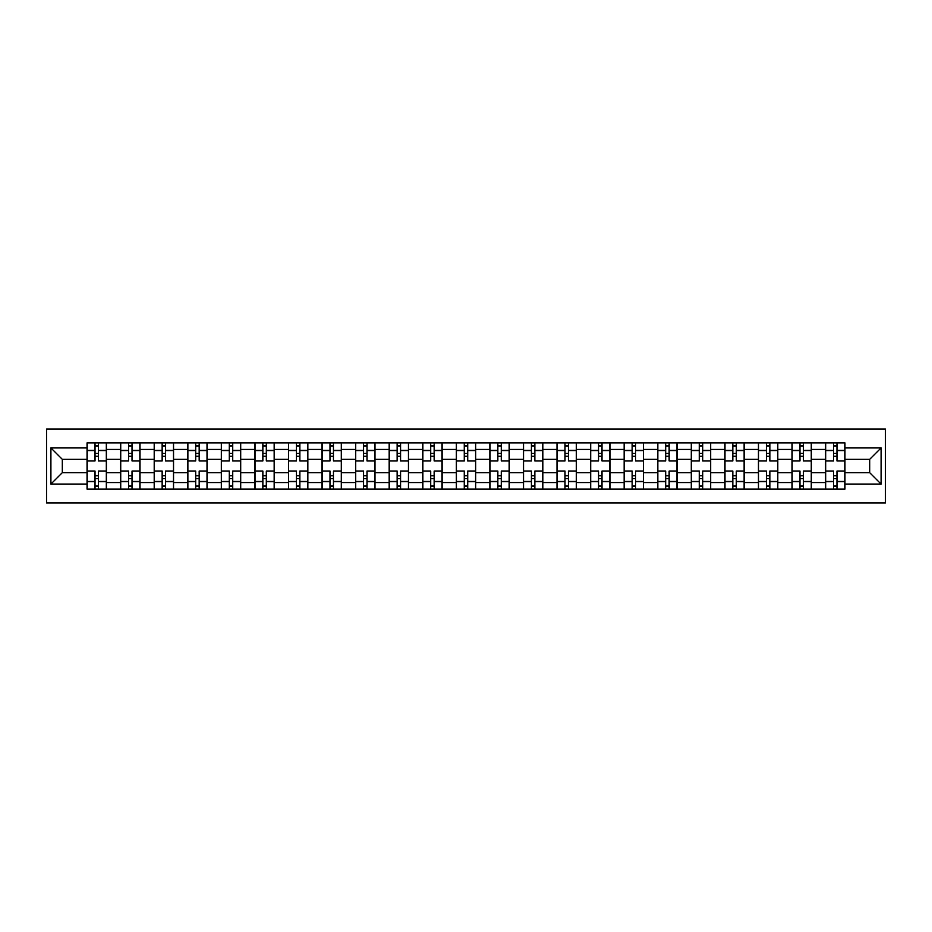 <?xml version="1.0" encoding="UTF-8"?>
<svg xmlns="http://www.w3.org/2000/svg" width="932" height="932" viewBox="0 0 932 932"><rect width="100%" height="100%" fill="white"/><g stroke="black" fill="none" stroke-linecap="round" stroke-linejoin="round"><path stroke-width="1.4" d="M46.6 502.907L885.4 502.907L885.4 429.093L46.6 429.093L46.6 502.907M120.624 489.137L120.624 449.434L106.423 449.434L106.423 489.137M106.423 449.434L106.423 442.863M120.624 449.434L120.624 442.863M139.986 442.863L139.986 489.137M154.199 489.137L154.199 442.863M173.562 442.863L173.562 489.137M187.763 489.137L187.763 442.863M207.125 442.863L207.125 489.137M221.327 489.137L221.327 442.863M240.701 442.863L240.701 489.137M254.902 489.137L254.902 442.863M274.264 442.863L274.264 489.137M288.466 489.137L288.466 442.863M307.84 442.863L307.84 489.137M322.041 489.137L322.041 442.863M341.403 442.863L341.403 489.137M355.605 489.137L355.605 442.863M374.979 442.863L374.979 489.137M389.18 489.137L389.18 442.863M408.542 442.863L408.542 489.137M422.744 489.137L422.744 442.863M442.118 442.863L442.118 489.137M456.319 489.137L456.319 442.863M475.681 442.863L475.681 489.137M489.882 489.137L489.882 442.863M509.256 442.863L509.256 489.137M523.458 489.137L523.458 442.863M542.82 442.863L542.82 489.137M557.021 489.137L557.021 442.863M576.395 442.863L576.395 489.137M590.597 489.137L590.597 442.863M609.959 442.863L609.959 489.137M624.16 489.137L624.16 442.863M643.534 442.863L643.534 489.137M657.736 489.137L657.736 442.863M677.098 442.863L677.098 489.137M691.299 489.137L691.299 442.863M710.673 442.863L710.673 489.137M724.875 489.137L724.875 442.863M744.237 442.863L744.237 489.137M758.438 489.137L758.438 442.863M777.801 442.863L777.801 489.137M792.014 489.137L792.014 442.863M811.376 442.863L811.376 489.137M825.577 489.137L825.577 442.863M825.577 472.675L811.376 472.675M792.014 472.675L777.801 472.675M758.438 472.675L744.237 472.675M724.875 472.675L710.673 472.675M691.299 472.675L677.098 472.675M657.736 472.675L643.534 472.675M624.16 472.675L609.959 472.675M590.597 472.675L576.395 472.675M557.021 472.675L542.82 472.675M523.458 472.675L509.256 472.675M489.882 472.675L475.681 472.675M456.319 472.675L442.118 472.675M422.744 472.675L408.542 472.675M389.18 472.675L374.979 472.675M355.605 472.675L341.403 472.675M322.041 472.675L307.84 472.675M288.466 472.675L274.264 472.675M254.902 472.675L240.701 472.675M221.327 472.675L207.125 472.675M187.763 472.675L173.562 472.675M154.199 472.675L139.986 472.675M120.624 472.675L106.423 472.675M825.577 459.325L811.376 459.325M792.014 459.325L777.801 459.325M758.438 459.325L744.237 459.325M724.875 459.325L710.673 459.325M691.299 459.325L677.098 459.325M657.736 459.325L643.534 459.325M624.16 459.325L609.959 459.325M590.597 459.325L576.395 459.325M557.021 459.325L542.82 459.325M523.458 459.325L509.256 459.325M489.882 459.325L475.681 459.325M456.319 459.325L442.118 459.325M422.744 459.325L408.542 459.325M389.18 459.325L374.979 459.325M355.605 459.325L341.403 459.325M322.041 459.325L307.84 459.325M288.466 459.325L274.264 459.325M254.902 459.325L240.701 459.325M221.327 459.325L207.125 459.325M187.763 459.325L173.562 459.325M154.199 459.325L139.986 459.325M120.624 459.325L106.423 459.325M62.304 472.675L87.06 472.675L87.06 459.325L62.304 459.325L62.304 472.675L50.899 484.081L50.899 447.919L87.06 447.919L87.06 459.325M844.94 459.325L844.94 472.675L869.696 472.675L869.696 459.325L844.94 459.325L844.94 442.863L87.06 442.863L87.06 447.919M844.94 447.919L881.101 447.919L881.101 484.081L844.94 484.081L844.94 472.675M87.06 472.675L87.06 489.137L844.94 489.137L844.94 484.081M87.06 484.081L50.899 484.081M98.466 485.91L95.017 485.91M95.017 446.09L98.466 446.09M132.029 485.91L128.581 485.91M128.581 446.09L132.029 446.09M165.593 485.91L162.156 485.91M162.156 446.09L165.593 446.09M199.168 485.91L195.72 485.91M195.72 446.09L199.168 446.09M232.732 485.91L229.295 485.91M229.295 446.09L232.732 446.09M266.307 485.91L262.859 485.91M262.859 446.09L266.307 446.09M299.871 485.91L296.434 485.91M296.434 446.09L299.871 446.09M333.446 485.91L329.998 485.91M329.998 446.09L333.446 446.09M367.01 485.91L363.573 485.91M363.573 446.09L367.01 446.09M400.585 485.91L397.137 485.91M397.137 446.09L400.585 446.09M434.149 485.91L430.712 485.91M430.712 446.09L434.149 446.09M467.724 485.91L464.276 485.91M464.276 446.09L467.724 446.09M501.288 485.91L497.851 485.91M497.851 446.09L501.288 446.09M534.863 485.91L531.415 485.91M531.415 446.09L534.863 446.09M568.427 485.91L564.99 485.91M564.99 446.09L568.427 446.09M602.002 485.91L598.554 485.91M598.554 446.09L602.002 446.09M635.566 485.91L632.129 485.91M632.129 446.09L635.566 446.09M669.141 485.91L665.693 485.91M665.693 446.09L669.141 446.09M702.705 485.91L699.268 485.91M699.268 446.09L702.705 446.09M736.28 485.91L732.832 485.91M732.832 446.09L736.28 446.09M769.844 485.91L766.407 485.91M766.407 446.09L769.844 446.09M803.419 485.91L799.971 485.91M799.971 446.09L803.419 446.09M836.983 485.91L833.534 485.91M833.534 446.09L836.983 446.09M50.899 447.919L62.304 459.325M869.696 472.675L881.101 484.081M869.696 459.325L881.101 447.919M106.318 489.137L106.318 460.944L98.466 460.944L98.466 442.863M95.017 442.863L95.017 460.944L87.165 460.944L87.165 442.863M106.318 460.944L106.318 442.863M87.165 489.137L87.165 471.056L95.017 471.056L95.017 489.137M98.466 489.137L98.466 471.056L106.318 471.056M95.017 456.214L98.466 456.214M87.165 471.056L87.165 460.944M98.466 475.786L95.017 475.786M98.466 486.341L95.017 486.341M95.017 478.594L98.466 478.594M98.466 453.406L95.017 453.406M95.017 445.659L98.466 445.659M139.882 489.137L139.882 460.944L132.029 460.944L132.029 442.863M128.581 442.863L128.581 460.944L120.729 460.944L120.729 442.863M139.882 460.944L139.882 442.863M120.729 489.137L120.729 471.056L128.581 471.056L128.581 489.137M132.029 489.137L132.029 471.056L139.882 471.056M128.581 456.214L132.029 456.214M120.729 471.056L120.729 460.944M132.029 475.786L128.581 475.786M132.029 486.341L128.581 486.341M128.581 478.594L132.029 478.594M132.029 453.406L128.581 453.406M128.581 445.659L132.029 445.659M173.457 489.137L173.457 460.944L165.593 460.944L165.593 442.863M162.156 442.863L162.156 460.944L154.304 460.944L154.304 442.863M173.457 460.944L173.457 442.863M154.304 489.137L154.304 471.056L162.156 471.056L162.156 489.137M165.593 489.137L165.593 471.056L173.457 471.056M162.156 456.214L165.593 456.214M154.304 471.056L154.304 460.944M165.593 475.786L162.156 475.786M165.593 486.341L162.156 486.341M162.156 478.594L165.593 478.594M165.593 453.406L162.156 453.406M162.156 445.659L165.593 445.659M207.02 489.137L207.02 460.944L199.168 460.944L199.168 442.863M195.72 442.863L195.72 460.944L187.868 460.944L187.868 442.863M207.02 460.944L207.02 442.863M187.868 489.137L187.868 471.056L195.72 471.056L195.72 489.137M199.168 489.137L199.168 471.056L207.02 471.056M195.72 456.214L199.168 456.214M187.868 471.056L187.868 460.944M199.168 475.786L195.72 475.786M199.168 486.341L195.72 486.341M195.72 478.594L199.168 478.594M199.168 453.406L195.72 453.406M195.72 445.659L199.168 445.659M240.596 489.137L240.596 460.944L232.732 460.944L232.732 442.863M229.295 442.863L229.295 460.944L221.443 460.944L221.443 442.863M240.596 460.944L240.596 442.863M221.443 489.137L221.443 471.056L229.295 471.056L229.295 489.137M232.732 489.137L232.732 471.056L240.596 471.056M229.295 456.214L232.732 456.214M221.443 471.056L221.443 460.944M232.732 475.786L229.295 475.786M232.732 486.341L229.295 486.341M229.295 478.594L232.732 478.594M232.732 453.406L229.295 453.406M229.295 445.659L232.732 445.659M274.159 489.137L274.159 460.944L266.307 460.944L266.307 442.863M262.859 442.863L262.859 460.944L255.007 460.944L255.007 442.863M274.159 460.944L274.159 442.863M255.007 489.137L255.007 471.056L262.859 471.056L262.859 489.137M266.307 489.137L266.307 471.056L274.159 471.056M262.859 456.214L266.307 456.214M255.007 471.056L255.007 460.944M266.307 475.786L262.859 475.786M266.307 486.341L262.859 486.341M262.859 478.594L266.307 478.594M266.307 453.406L262.859 453.406M262.859 445.659L266.307 445.659M307.735 489.137L307.735 460.944L299.871 460.944L299.871 442.863M296.434 442.863L296.434 460.944L288.582 460.944L288.582 442.863M307.735 460.944L307.735 442.863M288.582 489.137L288.582 471.056L296.434 471.056L296.434 489.137M299.871 489.137L299.871 471.056L307.735 471.056M296.434 456.214L299.871 456.214M288.582 471.056L288.582 460.944M299.871 475.786L296.434 475.786M299.871 486.341L296.434 486.341M296.434 478.594L299.871 478.594M299.871 453.406L296.434 453.406M296.434 445.659L299.871 445.659M341.298 489.137L341.298 460.944L333.446 460.944L333.446 442.863M329.998 442.863L329.998 460.944L322.146 460.944L322.146 442.863M341.298 460.944L341.298 442.863M322.146 489.137L322.146 471.056L329.998 471.056L329.998 489.137M333.446 489.137L333.446 471.056L341.298 471.056M329.998 456.214L333.446 456.214M322.146 471.056L322.146 460.944M333.446 475.786L329.998 475.786M333.446 486.341L329.998 486.341M329.998 478.594L333.446 478.594M333.446 453.406L329.998 453.406M329.998 445.659L333.446 445.659M374.874 489.137L374.874 460.944L367.01 460.944L367.01 442.863M363.573 442.863L363.573 460.944L355.721 460.944L355.721 442.863M374.874 460.944L374.874 442.863M355.721 489.137L355.721 471.056L363.573 471.056L363.573 489.137M367.01 489.137L367.01 471.056L374.874 471.056M363.573 456.214L367.01 456.214M355.721 471.056L355.721 460.944M367.01 475.786L363.573 475.786M367.01 486.341L363.573 486.341M363.573 478.594L367.01 478.594M367.01 453.406L363.573 453.406M363.573 445.659L367.01 445.659M408.437 489.137L408.437 460.944L400.585 460.944L400.585 442.863M397.137 442.863L397.137 460.944L389.285 460.944L389.285 442.863M408.437 460.944L408.437 442.863M389.285 489.137L389.285 471.056L397.137 471.056L397.137 489.137M400.585 489.137L400.585 471.056L408.437 471.056M397.137 456.214L400.585 456.214M389.285 471.056L389.285 460.944M400.585 475.786L397.137 475.786M400.585 486.341L397.137 486.341M397.137 478.594L400.585 478.594M400.585 453.406L397.137 453.406M397.137 445.659L400.585 445.659M442.001 489.137L442.001 460.944L434.149 460.944L434.149 442.863M430.712 442.863L430.712 460.944L422.86 460.944L422.86 442.863M442.001 460.944L442.001 442.863M422.86 489.137L422.86 471.056L430.712 471.056L430.712 489.137M434.149 489.137L434.149 471.056L442.001 471.056M430.712 456.214L434.149 456.214M422.86 471.056L422.86 460.944M434.149 475.786L430.712 475.786M434.149 486.341L430.712 486.341M430.712 478.594L434.149 478.594M434.149 453.406L430.712 453.406M430.712 445.659L434.149 445.659M475.576 489.137L475.576 460.944L467.724 460.944L467.724 442.863M464.276 442.863L464.276 460.944L456.424 460.944L456.424 442.863M475.576 460.944L475.576 442.863M456.424 489.137L456.424 471.056L464.276 471.056L464.276 489.137M467.724 489.137L467.724 471.056L475.576 471.056M464.276 456.214L467.724 456.214M456.424 471.056L456.424 460.944M467.724 475.786L464.276 475.786M467.724 486.341L464.276 486.341M464.276 478.594L467.724 478.594M467.724 453.406L464.276 453.406M464.276 445.659L467.724 445.659M509.14 489.137L509.14 460.944L501.288 460.944L501.288 442.863M497.851 442.863L497.851 460.944L489.999 460.944L489.999 442.863M509.14 460.944L509.14 442.863M489.999 489.137L489.999 471.056L497.851 471.056L497.851 489.137M501.288 489.137L501.288 471.056L509.14 471.056M497.851 456.214L501.288 456.214M489.999 471.056L489.999 460.944M501.288 475.786L497.851 475.786M501.288 486.341L497.851 486.341M497.851 478.594L501.288 478.594M501.288 453.406L497.851 453.406M497.851 445.659L501.288 445.659M542.715 489.137L542.715 460.944L534.863 460.944L534.863 442.863M531.415 442.863L531.415 460.944L523.563 460.944L523.563 442.863M542.715 460.944L542.715 442.863M523.563 489.137L523.563 471.056L531.415 471.056L531.415 489.137M534.863 489.137L534.863 471.056L542.715 471.056M531.415 456.214L534.863 456.214M523.563 471.056L523.563 460.944M534.863 475.786L531.415 475.786M534.863 486.341L531.415 486.341M531.415 478.594L534.863 478.594M534.863 453.406L531.415 453.406M531.415 445.659L534.863 445.659M576.279 489.137L576.279 460.944L568.427 460.944L568.427 442.863M564.99 442.863L564.99 460.944L557.126 460.944L557.126 442.863M576.279 460.944L576.279 442.863M557.126 489.137L557.126 471.056L564.99 471.056L564.99 489.137M568.427 489.137L568.427 471.056L576.279 471.056M564.99 456.214L568.427 456.214M557.126 471.056L557.126 460.944M568.427 475.786L564.99 475.786M568.427 486.341L564.99 486.341M564.99 478.594L568.427 478.594M568.427 453.406L564.99 453.406M564.99 445.659L568.427 445.659M609.854 489.137L609.854 460.944L602.002 460.944L602.002 442.863M598.554 442.863L598.554 460.944L590.702 460.944L590.702 442.863M609.854 460.944L609.854 442.863M590.702 489.137L590.702 471.056L598.554 471.056L598.554 489.137M602.002 489.137L602.002 471.056L609.854 471.056M598.554 456.214L602.002 456.214M590.702 471.056L590.702 460.944M602.002 475.786L598.554 475.786M602.002 486.341L598.554 486.341M598.554 478.594L602.002 478.594M602.002 453.406L598.554 453.406M598.554 445.659L602.002 445.659M643.418 489.137L643.418 460.944L635.566 460.944L635.566 442.863M632.129 442.863L632.129 460.944L624.265 460.944L624.265 442.863M643.418 460.944L643.418 442.863M624.265 489.137L624.265 471.056L632.129 471.056L632.129 489.137M635.566 489.137L635.566 471.056L643.418 471.056M632.129 456.214L635.566 456.214M624.265 471.056L624.265 460.944M635.566 475.786L632.129 475.786M635.566 486.341L632.129 486.341M632.129 478.594L635.566 478.594M635.566 453.406L632.129 453.406M632.129 445.659L635.566 445.659M676.993 489.137L676.993 460.944L669.141 460.944L669.141 442.863M665.693 442.863L665.693 460.944L657.841 460.944L657.841 442.863M676.993 460.944L676.993 442.863M657.841 489.137L657.841 471.056L665.693 471.056L665.693 489.137M669.141 489.137L669.141 471.056L676.993 471.056M665.693 456.214L669.141 456.214M657.841 471.056L657.841 460.944M669.141 475.786L665.693 475.786M669.141 486.341L665.693 486.341M665.693 478.594L669.141 478.594M669.141 453.406L665.693 453.406M665.693 445.659L669.141 445.659M710.557 489.137L710.557 460.944L702.705 460.944L702.705 442.863M699.268 442.863L699.268 460.944L691.404 460.944L691.404 442.863M710.557 460.944L710.557 442.863M691.404 489.137L691.404 471.056L699.268 471.056L699.268 489.137M702.705 489.137L702.705 471.056L710.557 471.056M699.268 456.214L702.705 456.214M691.404 471.056L691.404 460.944M702.705 475.786L699.268 475.786M702.705 486.341L699.268 486.341M699.268 478.594L702.705 478.594M702.705 453.406L699.268 453.406M699.268 445.659L702.705 445.659M744.132 489.137L744.132 460.944L736.28 460.944L736.28 442.863M732.832 442.863L732.832 460.944L724.979 460.944L724.979 442.863M744.132 460.944L744.132 442.863M724.979 489.137L724.979 471.056L732.832 471.056L732.832 489.137M736.28 489.137L736.28 471.056L744.132 471.056M732.832 456.214L736.28 456.214M724.979 471.056L724.979 460.944M736.28 475.786L732.832 475.786M736.28 486.341L732.832 486.341M732.832 478.594L736.28 478.594M736.28 453.406L732.832 453.406M732.832 445.659L736.28 445.659M777.696 489.137L777.696 460.944L769.844 460.944L769.844 442.863M766.407 442.863L766.407 460.944L758.543 460.944L758.543 442.863M777.696 460.944L777.696 442.863M758.543 489.137L758.543 471.056L766.407 471.056L766.407 489.137M769.844 489.137L769.844 471.056L777.696 471.056M766.407 456.214L769.844 456.214M758.543 471.056L758.543 460.944M769.844 475.786L766.407 475.786M769.844 486.341L766.407 486.341M766.407 478.594L769.844 478.594M769.844 453.406L766.407 453.406M766.407 445.659L769.844 445.659M811.271 489.137L811.271 460.944L803.419 460.944L803.419 442.863M799.971 442.863L799.971 460.944L792.118 460.944L792.118 442.863M811.271 460.944L811.271 442.863M792.118 489.137L792.118 471.056L799.971 471.056L799.971 489.137M803.419 489.137L803.419 471.056L811.271 471.056M799.971 456.214L803.419 456.214M792.118 471.056L792.118 460.944M803.419 475.786L799.971 475.786M803.419 486.341L799.971 486.341M799.971 478.594L803.419 478.594M803.419 453.406L799.971 453.406M799.971 445.659L803.419 445.659M844.835 489.137L844.835 460.944L836.983 460.944L836.983 442.863M833.534 442.863L833.534 460.944L825.682 460.944L825.682 442.863M844.835 460.944L844.835 442.863M825.682 489.137L825.682 471.056L833.534 471.056L833.534 489.137M836.983 489.137L836.983 471.056L844.835 471.056M833.534 456.214L836.983 456.214M825.682 471.056L825.682 460.944M836.983 475.786L833.534 475.786M836.983 486.341L833.534 486.341M833.534 478.594L836.983 478.594M836.983 453.406L833.534 453.406M833.534 445.659L836.983 445.659M792.014 449.434L777.801 449.434M758.438 449.434L744.237 449.434M724.875 449.434L710.673 449.434M691.299 449.434L677.098 449.434M657.736 449.434L643.534 449.434M624.16 449.434L609.959 449.434M590.597 449.434L576.395 449.434M557.021 449.434L542.82 449.434M523.458 449.434L509.256 449.434M489.882 449.434L475.681 449.434M456.319 449.434L442.118 449.434M422.744 449.434L408.542 449.434M389.18 449.434L374.979 449.434M355.605 449.434L341.403 449.434M322.041 449.434L307.84 449.434M288.466 449.434L274.264 449.434M254.902 449.434L240.701 449.434M221.327 449.434L207.125 449.434M187.763 449.434L173.562 449.434M154.199 449.434L139.986 449.434M825.577 449.434L811.376 449.434M792.014 482.566L777.801 482.566M758.438 482.566L744.237 482.566M724.875 482.566L710.673 482.566M691.299 482.566L677.098 482.566M657.736 482.566L643.534 482.566M624.16 482.566L609.959 482.566M590.597 482.566L576.395 482.566M557.021 482.566L542.82 482.566M523.458 482.566L509.256 482.566M489.882 482.566L475.681 482.566M456.319 482.566L442.118 482.566M422.744 482.566L408.542 482.566M389.18 482.566L374.979 482.566M355.605 482.566L341.403 482.566M322.041 482.566L307.84 482.566M288.466 482.566L274.264 482.566M254.902 482.566L240.701 482.566M221.327 482.566L207.125 482.566M187.763 482.566L173.562 482.566M154.199 482.566L139.986 482.566M120.624 482.566L106.423 482.566M825.577 482.566L811.376 482.566M106.318 450.296L98.466 450.296M95.017 450.296L87.165 450.296M95.017 450.575L87.165 450.575M95.017 481.425L87.165 481.425M95.017 481.704L87.165 481.704M106.318 481.704L98.466 481.704M106.318 450.575L98.466 450.575M106.318 481.425L98.466 481.425M139.882 450.296L132.029 450.296M128.581 450.296L120.729 450.296M128.581 450.575L120.729 450.575M128.581 481.425L120.729 481.425M128.581 481.704L120.729 481.704M139.882 481.704L132.029 481.704M139.882 450.575L132.029 450.575M139.882 481.425L132.029 481.425M173.457 450.296L165.593 450.296M162.156 450.296L154.304 450.296M162.156 450.575L154.304 450.575M162.156 481.425L154.304 481.425M162.156 481.704L154.304 481.704M173.457 481.704L165.593 481.704M173.457 450.575L165.593 450.575M173.457 481.425L165.593 481.425M207.02 450.296L199.168 450.296M195.72 450.296L187.868 450.296M195.72 450.575L187.868 450.575M195.72 481.425L187.868 481.425M195.72 481.704L187.868 481.704M207.02 481.704L199.168 481.704M207.02 450.575L199.168 450.575M207.02 481.425L199.168 481.425M240.596 450.296L232.732 450.296M229.295 450.296L221.443 450.296M229.295 450.575L221.443 450.575M229.295 481.425L221.443 481.425M229.295 481.704L221.443 481.704M240.596 481.704L232.732 481.704M240.596 450.575L232.732 450.575M240.596 481.425L232.732 481.425M274.159 450.296L266.307 450.296M262.859 450.296L255.007 450.296M262.859 450.575L255.007 450.575M262.859 481.425L255.007 481.425M262.859 481.704L255.007 481.704M274.159 481.704L266.307 481.704M274.159 450.575L266.307 450.575M274.159 481.425L266.307 481.425M307.735 450.296L299.871 450.296M296.434 450.296L288.582 450.296M296.434 450.575L288.582 450.575M296.434 481.425L288.582 481.425M296.434 481.704L288.582 481.704M307.735 481.704L299.871 481.704M307.735 450.575L299.871 450.575M307.735 481.425L299.871 481.425M341.298 450.296L333.446 450.296M329.998 450.296L322.146 450.296M329.998 450.575L322.146 450.575M329.998 481.425L322.146 481.425M329.998 481.704L322.146 481.704M341.298 481.704L333.446 481.704M341.298 450.575L333.446 450.575M341.298 481.425L333.446 481.425M374.874 450.296L367.01 450.296M363.573 450.296L355.721 450.296M363.573 450.575L355.721 450.575M363.573 481.425L355.721 481.425M363.573 481.704L355.721 481.704M374.874 481.704L367.01 481.704M374.874 450.575L367.01 450.575M374.874 481.425L367.01 481.425M408.437 450.296L400.585 450.296M397.137 450.296L389.285 450.296M397.137 450.575L389.285 450.575M397.137 481.425L389.285 481.425M397.137 481.704L389.285 481.704M408.437 481.704L400.585 481.704M408.437 450.575L400.585 450.575M408.437 481.425L400.585 481.425M442.001 450.296L434.149 450.296M430.712 450.296L422.86 450.296M430.712 450.575L422.86 450.575M430.712 481.425L422.86 481.425M430.712 481.704L422.86 481.704M442.001 481.704L434.149 481.704M442.001 450.575L434.149 450.575M442.001 481.425L434.149 481.425M475.576 450.296L467.724 450.296M464.276 450.296L456.424 450.296M464.276 450.575L456.424 450.575M464.276 481.425L456.424 481.425M464.276 481.704L456.424 481.704M475.576 481.704L467.724 481.704M475.576 450.575L467.724 450.575M475.576 481.425L467.724 481.425M509.14 450.296L501.288 450.296M497.851 450.296L489.999 450.296M497.851 450.575L489.999 450.575M497.851 481.425L489.999 481.425M497.851 481.704L489.999 481.704M509.14 481.704L501.288 481.704M509.14 450.575L501.288 450.575M509.14 481.425L501.288 481.425M542.715 450.296L534.863 450.296M531.415 450.296L523.563 450.296M531.415 450.575L523.563 450.575M531.415 481.425L523.563 481.425M531.415 481.704L523.563 481.704M542.715 481.704L534.863 481.704M542.715 450.575L534.863 450.575M542.715 481.425L534.863 481.425M576.279 450.296L568.427 450.296M564.99 450.296L557.126 450.296M564.99 450.575L557.126 450.575M564.99 481.425L557.126 481.425M564.99 481.704L557.126 481.704M576.279 481.704L568.427 481.704M576.279 450.575L568.427 450.575M576.279 481.425L568.427 481.425M609.854 450.296L602.002 450.296M598.554 450.296L590.702 450.296M598.554 450.575L590.702 450.575M598.554 481.425L590.702 481.425M598.554 481.704L590.702 481.704M609.854 481.704L602.002 481.704M609.854 450.575L602.002 450.575M609.854 481.425L602.002 481.425M643.418 450.296L635.566 450.296M632.129 450.296L624.265 450.296M632.129 450.575L624.265 450.575M632.129 481.425L624.265 481.425M632.129 481.704L624.265 481.704M643.418 481.704L635.566 481.704M643.418 450.575L635.566 450.575M643.418 481.425L635.566 481.425M676.993 450.296L669.141 450.296M665.693 450.296L657.841 450.296M665.693 450.575L657.841 450.575M665.693 481.425L657.841 481.425M665.693 481.704L657.841 481.704M676.993 481.704L669.141 481.704M676.993 450.575L669.141 450.575M676.993 481.425L669.141 481.425M710.557 450.296L702.705 450.296M699.268 450.296L691.404 450.296M699.268 450.575L691.404 450.575M699.268 481.425L691.404 481.425M699.268 481.704L691.404 481.704M710.557 481.704L702.705 481.704M710.557 450.575L702.705 450.575M710.557 481.425L702.705 481.425M744.132 450.296L736.28 450.296M732.832 450.296L724.979 450.296M732.832 450.575L724.979 450.575M732.832 481.425L724.979 481.425M732.832 481.704L724.979 481.704M744.132 481.704L736.28 481.704M744.132 450.575L736.28 450.575M744.132 481.425L736.28 481.425M777.696 450.296L769.844 450.296M766.407 450.296L758.543 450.296M766.407 450.575L758.543 450.575M766.407 481.425L758.543 481.425M766.407 481.704L758.543 481.704M777.696 481.704L769.844 481.704M777.696 450.575L769.844 450.575M777.696 481.425L769.844 481.425M811.271 450.296L803.419 450.296M799.971 450.296L792.118 450.296M799.971 450.575L792.118 450.575M799.971 481.425L792.118 481.425M799.971 481.704L792.118 481.704M811.271 481.704L803.419 481.704M811.271 450.575L803.419 450.575M811.271 481.425L803.419 481.425M844.835 450.296L836.983 450.296M833.534 450.296L825.682 450.296M833.534 450.575L825.682 450.575M833.534 481.425L825.682 481.425M833.534 481.704L825.682 481.704M844.835 481.704L836.983 481.704M844.835 450.575L836.983 450.575M844.835 481.425L836.983 481.425"/></g></svg>
